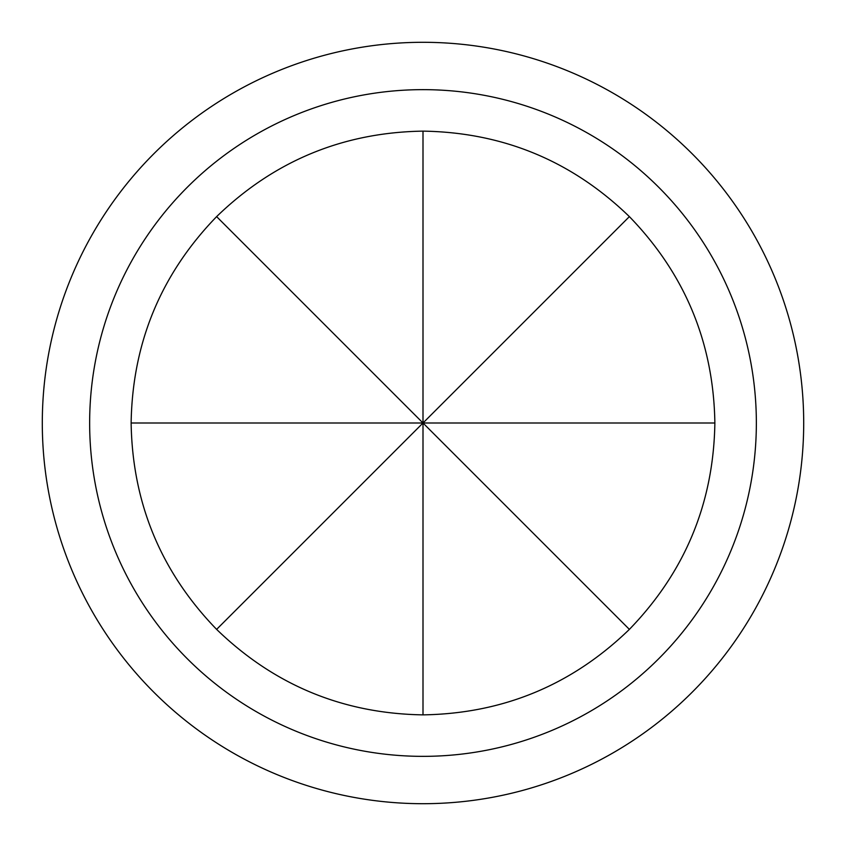 <?xml version="1.0" encoding="UTF-8"?>
<svg xmlns="http://www.w3.org/2000/svg" width="846" height="846" viewBox="0 0 846 846"><rect width="100%" height="100%" fill="white"/><g stroke="black" fill="none" stroke-linecap="round" stroke-linejoin="round"><path stroke-width="1.27" d="M629.382 216.618C685.091 274.136 713.59 342.937 714.87 423C713.59 503.063 685.091 571.864 629.382 629.382C571.864 685.091 503.063 713.59 423 714.87C342.937 713.59 274.136 685.091 216.618 629.382C160.909 571.864 132.41 503.063 131.13 423C132.41 342.937 160.909 274.136 216.618 216.618C274.136 160.909 342.937 132.41 423 131.13C503.063 132.41 571.864 160.909 629.382 216.618L423 423L714.87 423M89.644 423A333.356 333.356 0 0 0 423 756.356A333.356 333.356 0 0 0 756.356 423A333.356 333.356 0 0 0 423 89.644A333.356 333.356 0 0 0 89.644 423M803.7 423A380.7 380.7 0 0 1 423 803.7A380.7 380.7 0 0 1 42.3 423A380.7 380.7 0 0 1 423 42.3A380.7 380.7 0 0 1 803.7 423M423 131.13L423 423L216.618 629.382M423 714.87L423 423L131.13 423M216.618 216.618L629.382 629.382"/></g></svg>
